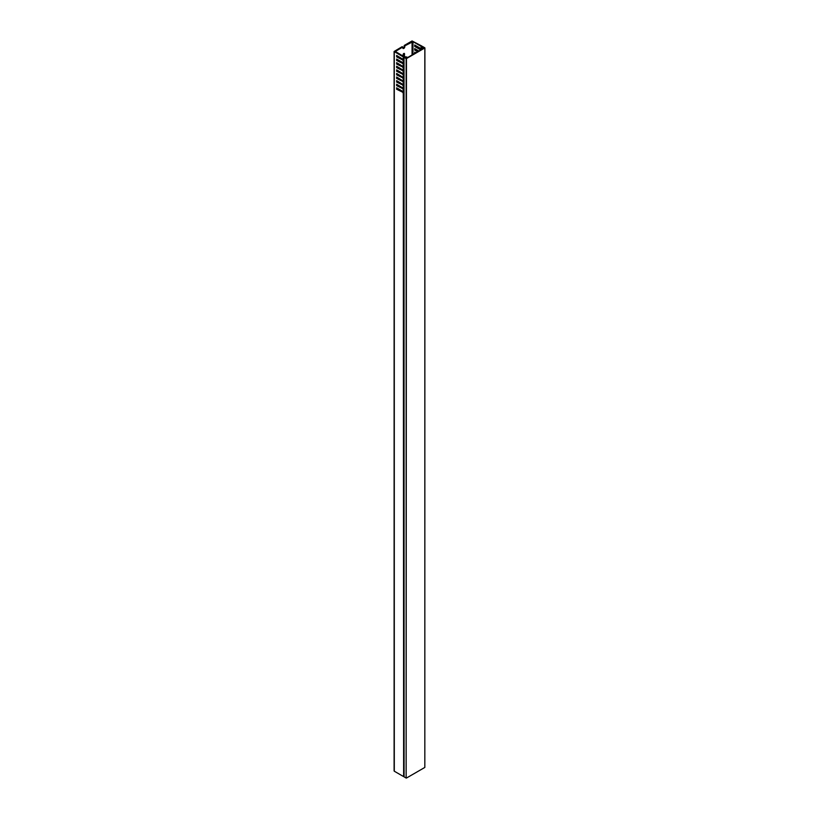 <?xml version="1.0" encoding="UTF-8"?>
<svg xmlns="http://www.w3.org/2000/svg" width="819" height="819" viewBox="0 0 819 819"><rect width="100%" height="100%" fill="white"/><g stroke="black" fill="none" stroke-linecap="round" stroke-linejoin="round"><path stroke-width="1.23" d="M405.661 57.76L405.681 57.228L404.023 57.299L404.084 776.862L406.142 778.05L406.142 58.579L404.084 57.391M406.449 778.05L424.826 767.434L424.826 47.963L406.449 58.579L406.142 778.05M405.395 57.473L406.296 58.303L424.365 47.871L423.29 47.256L422.594 47.758L421.959 46.13L412.059 40.95L404.187 45.495L404.811 45.854L412.991 41.667L421.14 46.376L421.846 48.045L423.208 48.546M423.29 47.256L422.932 47.799L422.778 46.601L424.897 47.871L424.826 767.434M402.252 65.868A3.307 1.904 120 0 0 402.467 66.718M400.686 65.684A4.402 2.539 -60 0 1 400.737 64.988M401.597 62.613A4.402 2.539 -60 0 1 401.934 62.08M402.866 80.61A1.433 0.829 120 0 0 402.784 81.101L402.784 81.286M403.624 56.409A0.993 0.573 120 0 0 404.504 55.119L404.504 53.859A0.993 0.573 120 0 0 403.102 54.668L403.102 55.927A0.993 0.573 120 0 0 403.122 56.122M404.023 60.504L403.634 63.309A1.433 0.829 120 0 0 403.572 63.565L397.256 60.104L396.631 60.463L404.023 64.097M403.102 73.659L403.102 73.915A0.993 0.573 120 0 0 404.023 74.15M403.102 91.636L403.102 91.902A0.993 0.573 120 0 0 404.023 92.127L396.631 87.807L396.631 89.24L404.023 92.875M402.784 47.021L402.17 46.663L394.103 51.474L403.265 56.92L406.081 57.289L405.62 57.842L406.152 57.995L407.002 57.095L403.685 56.439L395.352 51.474L402.784 47.021L402.784 47.83A1.433 0.829 120 0 0 403.081 48.485A1.433 0.829 120 0 0 404.187 48.106A1.433 0.829 120 0 0 404.811 46.663L404.811 45.854M403.634 92.844L404.023 776.535M403.634 776.504L403.265 92.854M394.297 51.74L394.297 771.211L403.265 776.392M394.297 771.211L394.297 770.679M404.054 63.667L402.948 64.107M397.256 62.981L396.631 64.066L404.023 67.69M404.054 67.26L397.256 63.708M397.256 66.585L396.631 67.66L404.023 71.294M404.054 70.854L397.256 67.301M397.256 70.178L396.631 71.253L404.023 74.887M404.054 74.457L397.256 70.895M397.256 73.771L396.631 74.857L404.023 78.491M404.054 78.051L397.256 74.498M397.256 77.375L396.631 78.45L404.023 82.084M404.054 81.644L397.256 78.092M397.256 80.968L396.631 82.054L404.023 85.678M404.054 85.248L397.256 81.685M397.256 84.572L396.631 85.647L404.023 89.281M404.054 88.841L397.256 85.289M397.256 88.165L396.631 89.24M404.054 92.445L397.256 88.882M397.256 55.784L396.631 56.869L403.634 60.463M404.054 60.063L397.256 56.511M397.256 59.388L397.256 60.104M415.325 48.956L414.701 50.031L417.67 51.74M414.701 50.031L414.701 48.597L418.908 51.024M415.325 45.352L414.701 46.437L420.782 49.939M414.701 46.437L414.701 44.994L421.017 48.638L421.406 49.58L415.325 46.079M414.701 53.45L414.701 52.191L415.796 52.825M415.325 52.549L415.325 53.092M418.284 51.382L415.325 49.672M404.023 63.339L396.631 59.029L396.631 60.463M403.634 57.023L403.634 59.705L396.631 55.426L396.631 56.869M403.634 85.647L403.634 88.483L396.631 84.203L396.631 85.647M403.634 82.043L403.634 84.889L396.631 80.61L396.631 82.054M403.634 78.45L403.634 81.296L396.631 77.017L396.631 78.45M403.634 74.857L403.634 77.692L396.631 73.413L396.631 74.857M403.634 71.253L403.634 74.099L396.631 69.82L396.631 71.253M403.634 67.66L403.634 70.495L396.631 66.226L396.631 67.66M403.634 64.056L403.634 66.902L396.631 62.623L396.631 64.066M423.208 48.28L423.884 47.676L423.29 47.563M403.102 56.009A0.993 0.573 120 0 0 403.88 54.75L403.88 53.491A0.993 0.573 120 0 0 403.88 53.409M402.846 48.178A1.433 0.829 120 0 0 404.187 46.304L404.187 45.495M404.023 60.135L403.501 60.442M403.572 60.156L402.948 60.514M404.023 92.516L403.501 92.823M403.572 92.527L402.948 92.885M404.023 88.923L403.501 89.22M403.572 88.933L402.948 89.291M404.023 85.319L403.501 85.626M403.572 85.33L402.948 85.688M404.023 81.726L403.501 82.023M403.572 81.736L402.948 82.095M404.023 78.122L403.501 78.429M403.572 78.143L402.948 78.501M404.023 74.529L403.501 74.836M403.572 74.539L402.948 74.898M404.023 70.936L403.501 71.233M403.572 70.946L402.948 71.304M404.023 67.332L403.501 67.639M403.572 67.342L402.948 67.711M404.023 63.739L403.501 64.036M395.546 51.198L395.546 51.74M412.059 54.975L412.059 41.667M421.14 48.792L421.14 46.376M412.991 41.667L412.991 54.443M403.265 63.073L403.265 60.483M403.265 59.47L403.265 56.92M403.265 91.851L403.265 89.261M403.265 88.257L403.265 85.667M403.265 84.654L403.265 82.064M403.265 81.061L403.265 78.47M403.265 77.457L403.265 74.867M403.265 73.864L403.265 71.273M403.265 70.27L403.265 67.68M403.265 66.667L403.265 64.077M403.634 89.24L403.634 92.086M421.324 46.581L421.324 49.181M421.662 49.437L421.662 47.83M421.846 48.045L421.846 49.324M422.266 49.079L422.266 48.28M403.88 54.75L404.504 55.119M403.88 53.491L404.504 53.859M404.187 46.304L404.811 46.663M404.023 57.299L404.023 776.781M394.103 51.474L394.103 770.945"/></g></svg>
